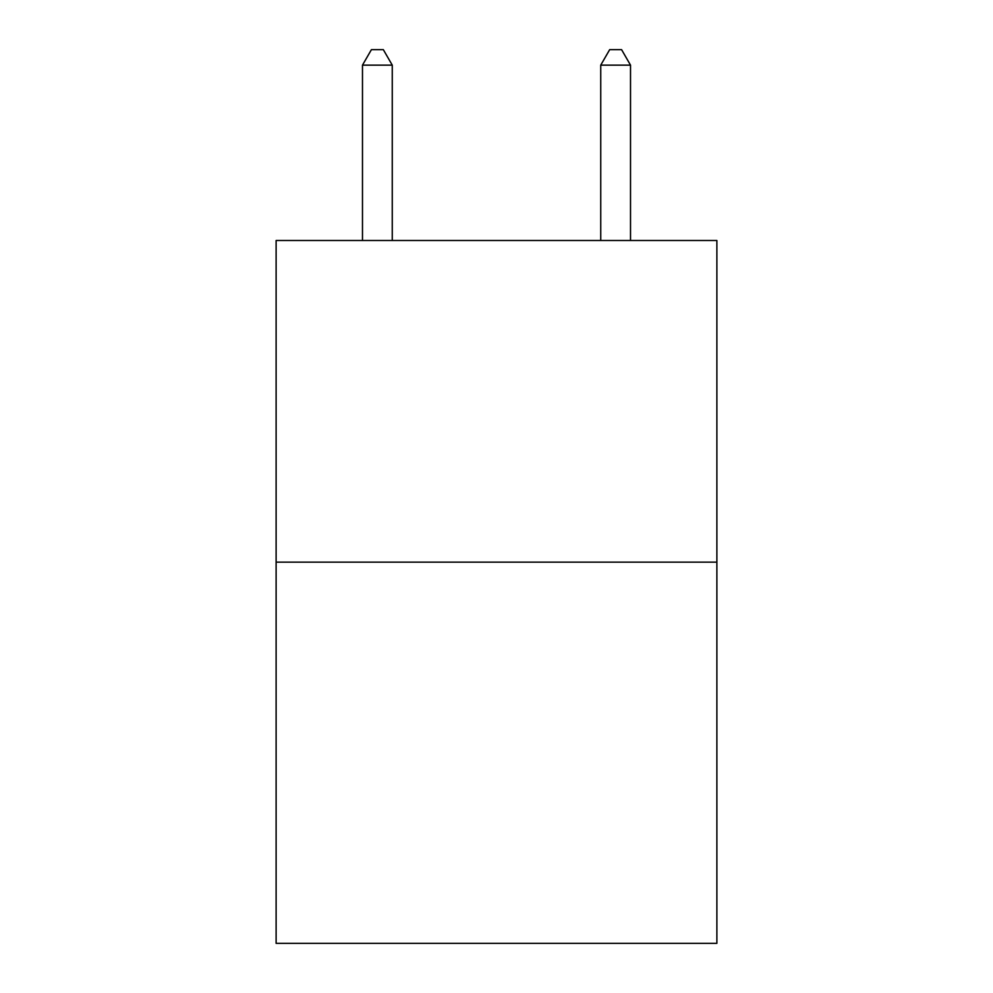 <?xml version="1.0" encoding="UTF-8"?>
<svg xmlns="http://www.w3.org/2000/svg" width="993" height="993" viewBox="0 0 993 993"><rect width="100%" height="100%" fill="white"/><g stroke="black" fill="none" stroke-linecap="round" stroke-linejoin="round"><path stroke-width="1.49" d="M716.884 562.137L716.884 240.492L276.116 240.492L276.116 943.35L716.884 943.35L716.884 562.137L276.116 562.137M392.26 240.492L392.26 65.141L362.482 65.141L362.482 240.492M362.482 65.141L371.419 49.65L383.323 49.65L392.26 65.141M630.518 240.492L630.518 65.141L600.74 65.141L600.74 240.492M600.74 65.141L609.677 49.65L621.581 49.65L630.518 65.141"/></g></svg>
